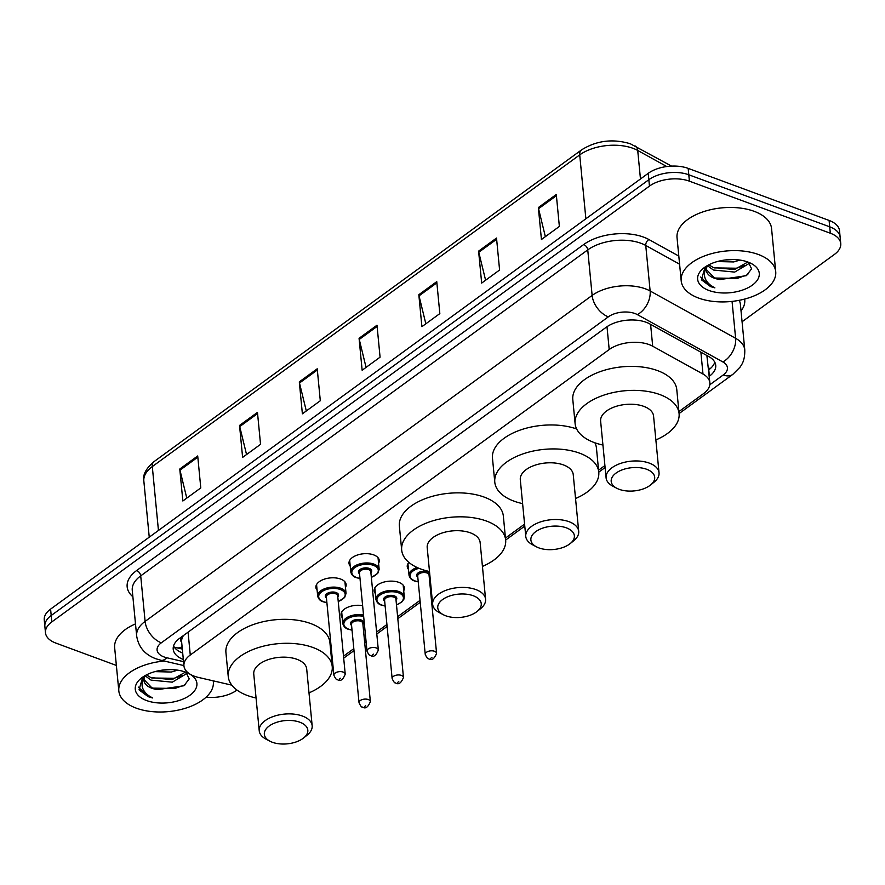 <?xml version="1.0" encoding="UTF-8"?>
<svg xmlns="http://www.w3.org/2000/svg" width="885" height="885" viewBox="0 0 885 885"><rect width="100%" height="100%" fill="white"/><g stroke="black" fill="none" stroke-linecap="round" stroke-linejoin="round"><path stroke-width="1.33" d="M375.351 593.514A15.189 8.12 -5.5 0 1 374.134 590.793A15.189 8.12 -5.5 0 1 382.409 582.54A15.189 8.12 -5.5 0 1 398.825 582.363A15.189 8.12 -5.5 0 1 404.39 587.883A15.189 8.12 -5.5 0 1 403.715 590.782M317.107 590.184A15.189 8.12 -5.5 0 1 315.89 587.463A15.189 8.12 -5.5 0 1 324.164 579.21A15.189 8.12 -5.5 0 1 340.581 579.033A15.189 8.12 -5.5 0 1 346.146 584.554A15.189 8.12 -5.5 0 1 345.471 587.452M350.217 566.046A15.189 8.12 -5.5 0 1 349 563.325A15.189 8.12 -5.5 0 1 357.274 555.072A15.189 8.12 -5.5 0 1 373.691 554.895A15.189 8.12 -5.5 0 1 379.256 560.415A15.189 8.12 -5.5 0 1 378.581 563.314M678.895 411.602L703.52 393.637A28.486 15.222 174.5 0 0 709.858 382.774A28.486 15.222 174.5 0 0 702.989 374.045L652.699 346.212A28.486 15.222 174.5 0 0 649.147 344.597A28.486 15.222 174.5 0 0 609.201 349.542L190.275 655.011A28.486 15.222 174.5 0 0 183.936 665.874A28.486 15.222 174.5 0 0 198.461 677.434L231.837 685.156M181.657 642.178A28.486 15.222 -5.5 0 1 181.635 641.913A28.486 15.222 -5.5 0 1 183.007 636.282L182.686 636.514A9.492 5.078 174.5 0 0 181.657 642.178M709.858 382.774L706.883 355.516M183.483 635.507L183.007 636.282M332.03 664.535L332.804 663.971M343.502 656.172L353.812 648.65M364.509 640.851L365.914 639.822M376.612 632.023L386.922 624.5M397.619 616.701L420.032 600.362M430.729 592.563L431.471 592.021M505.457 538.069L524.584 524.119M598.57 470.167L604.909 465.554M408.461 569.376A15.189 8.12 -5.5 0 1 407.244 566.654A15.189 8.12 -5.5 0 1 408.892 562.406M342.241 617.653A15.189 8.12 -5.5 0 1 341.024 614.931A15.189 8.12 -5.5 0 1 362.618 605.672M709.239 376.302L709.383 376.202A28.486 15.222 174.5 0 0 715.722 365.339A28.486 15.222 174.5 0 0 708.852 356.6L649.756 323.899A28.486 15.222 174.5 0 0 646.205 322.284A28.486 15.222 174.5 0 0 606.258 327.229L179.555 638.373A28.486 15.222 174.5 0 0 173.217 649.236A28.486 15.222 174.5 0 0 183.317 659.458M116.366 665.431L55.91 643.107A28.486 15.222 -5.5 0 1 45.478 632.764A28.486 15.222 -5.5 0 1 51.817 621.901L649.457 186.104A28.486 15.222 -5.5 0 1 689.404 181.171L830.318 233.22A28.486 15.222 -5.5 0 1 840.75 243.563A28.486 15.222 -5.5 0 1 834.411 254.426L742.072 321.753M236.981 690.068L236.782 690.211A28.486 15.222 -5.5 0 1 206.072 697.214M45.478 632.764L44.25 619.976A28.486 15.222 -5.5 0 1 50.589 609.112L648.218 173.327A28.486 15.222 -5.5 0 1 688.176 168.382L829.09 220.431L829.71 226.825A28.486 15.222 -5.5 0 1 840.13 237.169A28.486 15.222 -5.5 0 0 829.71 226.825L688.784 174.776L829.71 226.825L830.318 233.22M648.218 173.327L648.838 179.71A28.486 15.222 -5.5 0 1 688.784 174.776A28.486 15.222 -5.5 0 0 648.838 179.71L51.208 615.506L648.838 179.71L649.457 186.104M44.87 626.37A28.486 15.222 -5.5 0 1 51.208 615.506A28.486 15.222 -5.5 0 0 44.87 626.37M182.708 653.064A28.486 15.222 -5.5 0 1 173.548 645.984M714.781 362.197A28.486 15.222 -5.5 0 1 708.774 369.808L708.619 369.919M186.779 498.122L179.976 470.167A7.6 4.768 -126.1 0 1 179.777 469.028L182.852 500.987L200.784 487.912L197.709 455.952L179.777 469.028M246.55 454.536L239.735 426.592A7.6 4.768 -126.1 0 1 239.536 425.442L242.612 457.401L260.544 444.336L257.469 412.377L239.536 425.442M306.31 410.961L299.495 383.006A7.6 4.768 -126.1 0 1 299.307 381.866L302.382 413.826L320.304 400.75L317.228 368.791L299.307 381.866M545.359 236.649L538.556 208.694A7.6 4.768 -126.1 0 1 538.357 207.555L541.432 239.514L559.364 226.438L556.289 194.479L538.357 207.555M485.599 280.224L478.785 252.269A7.6 4.768 -126.1 0 1 478.597 251.13L481.672 283.089L499.594 270.014L496.518 238.054L478.597 251.13M425.84 323.799L419.025 295.856A7.6 4.768 -126.1 0 1 418.826 294.705L421.902 326.665L439.834 313.6L436.759 281.64L418.826 294.705M366.069 367.386L359.266 339.431A7.6 4.768 -126.1 0 1 359.067 338.291L362.142 370.251L380.074 357.175L376.999 325.215L359.067 338.291M829.09 220.431A28.486 15.222 -5.5 0 1 839.522 230.775L840.75 243.563M698.575 298.057A47.48 25.366 -5.5 0 1 681.196 280.822A47.48 25.366 -5.5 0 1 707.049 255.035A47.48 25.366 -5.5 0 1 758.334 254.482A47.48 25.366 -5.5 0 1 775.725 271.717A47.48 25.366 -5.5 0 1 749.861 297.504A47.48 25.366 -5.5 0 1 698.575 298.057M681.196 280.822L677.036 237.667A47.48 25.366 -5.5 0 1 702.889 211.891A47.48 25.366 -5.5 0 1 754.186 211.327A47.48 25.366 -5.5 0 1 771.565 228.573L775.725 271.717M708.852 264.792L713.155 267.48L734.439 269.549L747.847 262.026M707.546 265.765L713.399 270.014L734.683 272.093L748.356 263.929L748.644 262.447M724.505 260.068L732.791 259.537M717.304 261.551L733.709 261.938L739.982 260.079M706.296 269.46L714.129 277.625L720.036 279.549L746.343 275.666L751.597 268.808L748.345 262.203M720.036 279.549A21.472 11.472 -5.5 0 1 714.173 278.122A21.472 11.472 -5.5 0 1 706.318 270.334A21.472 11.472 -5.5 0 1 707.845 265.334L707.845 265.334C702.413 272.978 703.475 279.737 711.031 285.578L714.881 287.868L710.6 286.618L701.418 279.782L705.146 266.993M747.947 262.06A30.964 16.55 -5.5 0 1 751.332 263.553A30.964 16.55 -5.5 0 1 750.845 286.154A30.964 16.55 -5.5 0 1 708.973 290.479A30.964 16.55 -5.5 0 1 703.575 268.155A30.964 16.55 -5.5 0 1 747.947 262.06M714.118 267.901L736.331 268.221L744.595 265.577M715.091 278.045L737.305 278.377L747.825 274.615M700.666 277.027L710.567 286.331L714.881 287.868M619.201 489.328A21.837 11.671 -5.5 0 1 616.801 488.277A21.837 11.671 -5.5 0 1 617.155 472.324A21.837 11.671 -5.5 0 1 646.692 469.282A21.837 11.671 -5.5 0 1 650.497 485.024A21.837 11.671 -5.5 0 1 619.201 489.328M616.801 488.277L612.918 486.23A26.594 14.204 -5.5 0 1 606.092 477.856A26.594 14.204 -5.5 0 1 620.573 463.419A26.594 14.204 -5.5 0 1 649.291 463.109A26.594 14.204 -5.5 0 1 659.026 472.767A26.594 14.204 -5.5 0 1 653.927 482.281L650.497 485.024M659.026 472.767L653.561 416.038A26.594 14.204 174.5 0 0 643.826 406.381A26.594 14.204 174.5 0 0 615.108 406.691A26.594 14.204 174.5 0 0 600.627 421.127L606.092 477.856M602.928 445.044A52.226 27.911 -5.5 0 1 594.222 442.555A52.226 27.911 -5.5 0 1 575.106 423.594A52.226 27.911 -5.5 0 1 603.548 395.23A52.226 27.911 -5.5 0 1 659.967 394.61A52.226 27.911 -5.5 0 1 679.083 413.572A52.226 27.911 -5.5 0 1 655.862 439.945M575.106 423.594L572.805 399.622A52.226 27.911 -5.5 0 1 601.236 371.257A52.226 27.911 -5.5 0 1 657.655 370.649A52.226 27.911 -5.5 0 1 676.782 389.61L679.083 413.572L732.846 374.366L739.982 367.242C741.409 364.919 744.971 361.29 744.783 349.951L740.402 304.418A37.989 20.3 174.5 0 0 739.185 300.325M538.876 547.903A21.837 11.671 -5.5 0 1 536.487 546.841A21.837 11.671 -5.5 0 1 536.83 530.9A21.837 11.671 -5.5 0 1 566.367 527.847A21.837 11.671 -5.5 0 1 570.172 543.6A21.837 11.671 -5.5 0 1 538.876 547.903M536.487 546.841L532.593 544.795A26.594 14.204 -5.5 0 1 525.767 536.432A26.594 14.204 -5.5 0 1 540.248 521.995A26.594 14.204 -5.5 0 1 568.966 521.674A26.594 14.204 -5.5 0 1 578.702 531.332A26.594 14.204 -5.5 0 1 573.602 540.846L570.172 543.6M578.702 531.332L573.237 474.603A26.594 14.204 174.5 0 0 563.513 464.946A26.594 14.204 174.5 0 0 534.783 465.267A26.594 14.204 174.5 0 0 520.303 479.703L525.767 536.432M522.615 503.609A52.226 27.911 -5.5 0 1 513.908 501.12A52.226 27.911 -5.5 0 1 494.781 482.159A52.226 27.911 -5.5 0 1 523.223 453.795A52.226 27.911 -5.5 0 1 579.642 453.186A52.226 27.911 -5.5 0 1 598.769 472.147A52.226 27.911 -5.5 0 1 575.549 498.52M494.781 482.159L492.48 458.187A52.226 27.911 -5.5 0 1 520.535 429.955A52.226 27.911 -5.5 0 1 576.655 428.971M594.908 442.799A52.226 27.911 -5.5 0 1 596.457 448.175L598.769 472.147L605.097 467.523M445.763 615.794A21.837 11.671 -5.5 0 1 443.374 614.743A21.837 11.671 -5.5 0 1 443.717 598.791A21.837 11.671 -5.5 0 1 473.254 595.749A21.837 11.671 -5.5 0 1 477.059 611.491A21.837 11.671 -5.5 0 1 445.763 615.794M443.374 614.743L439.48 612.697A26.594 14.204 -5.5 0 1 432.654 604.322A26.594 14.204 -5.5 0 1 447.135 589.886A26.594 14.204 -5.5 0 1 475.865 589.576A26.594 14.204 -5.5 0 1 485.588 599.233A26.594 14.204 -5.5 0 1 480.489 608.747L477.059 611.491M485.588 599.233L480.135 542.505A26.594 14.204 174.5 0 0 470.4 532.847A26.594 14.204 174.5 0 0 441.67 533.157A26.594 14.204 174.5 0 0 427.201 547.594L432.654 604.322M429.502 571.511A52.226 27.911 -5.5 0 1 420.795 569.022A52.226 27.911 -5.5 0 1 401.679 550.05A52.226 27.911 -5.5 0 1 430.11 521.696A52.226 27.911 -5.5 0 1 486.529 521.077A52.226 27.911 -5.5 0 1 505.656 540.038A52.226 27.911 -5.5 0 1 482.436 566.411M401.679 550.05L399.367 526.088A52.226 27.911 -5.5 0 1 427.809 497.724A52.226 27.911 -5.5 0 1 484.228 497.116A52.226 27.911 -5.5 0 1 503.344 516.077L505.656 540.038L524.772 526.088M272.337 742.261A21.837 11.671 -5.5 0 1 269.936 741.199A21.837 11.671 -5.5 0 1 270.29 725.258A21.837 11.671 -5.5 0 1 299.827 722.215A21.837 11.671 -5.5 0 1 303.632 737.957A21.837 11.671 -5.5 0 1 272.337 742.261M269.936 741.199L266.042 739.163A26.594 14.204 -5.5 0 1 259.228 730.789A26.594 14.204 -5.5 0 1 273.708 716.352A26.594 14.204 -5.5 0 1 302.427 716.042A26.594 14.204 -5.5 0 1 312.162 725.689A26.594 14.204 -5.5 0 1 307.062 735.214L303.632 737.957M312.162 725.689L306.697 668.971A26.594 14.204 174.5 0 0 296.962 659.314A26.594 14.204 174.5 0 0 268.243 659.624A26.594 14.204 174.5 0 0 253.763 674.06L259.228 730.789M256.064 697.977A52.226 27.911 -5.5 0 1 247.357 695.488A52.226 27.911 -5.5 0 1 228.241 676.516A52.226 27.911 -5.5 0 1 256.683 648.163A52.226 27.911 -5.5 0 1 313.102 647.543A52.226 27.911 -5.5 0 1 332.218 666.505A52.226 27.911 -5.5 0 1 308.998 692.878M228.241 676.516L225.929 652.555A52.226 27.911 -5.5 0 1 254.371 624.19A52.226 27.911 -5.5 0 1 310.79 623.582A52.226 27.911 -5.5 0 1 329.906 642.543L332.218 666.505L332.992 665.94M213.34 681.793L213.252 680.853A47.48 25.366 -5.5 0 1 213.34 681.793A47.48 25.366 -5.5 0 1 187.487 707.58A47.48 25.366 -5.5 0 1 136.202 708.133A47.48 25.366 -5.5 0 1 118.822 690.897A47.48 25.366 -5.5 0 1 164.234 661.04M118.822 690.897L114.663 647.754A47.48 25.366 -5.5 0 1 135.494 623.892M146.468 674.868L150.782 677.556L172.066 679.636L185.474 672.102M145.173 675.841L151.025 680.1L172.309 682.169L185.983 674.005L186.27 672.523M162.132 670.155L170.418 669.613M154.93 671.626L171.336 672.025L177.608 670.155M143.923 679.536L151.755 687.7L157.652 689.625L183.969 685.753L189.224 678.883L185.972 672.29M157.652 689.625A21.472 11.472 -5.5 0 1 151.8 688.209A21.472 11.472 -5.5 0 1 143.945 680.41A21.472 11.472 -5.5 0 1 145.472 675.41L145.472 675.41C140.04 683.065 141.102 689.813 148.658 695.654L152.508 697.944L148.226 696.694L139.034 689.857L142.773 677.069M185.573 672.135A30.964 16.55 -5.5 0 1 188.959 673.629A30.964 16.55 -5.5 0 1 188.472 696.23A30.964 16.55 -5.5 0 1 146.6 700.555A30.964 16.55 -5.5 0 1 141.202 678.231A30.964 16.55 -5.5 0 1 185.573 672.135M151.744 677.976L173.958 678.308L182.221 675.653M152.718 688.121L174.931 688.453L185.452 684.691M138.292 687.103L148.193 696.406L152.508 697.944M650.597 324.364L652.699 346.212M174.245 647.123L176.679 647.765A28.486 12.799 -77 0 0 182.089 646.669M710.644 368.282A28.486 17.866 -126.1 0 1 708.465 368.271M707.347 357.208A28.486 19.005 -61 0 0 708.376 356.345M606.999 326.709L609.201 349.542M700.887 352.197L702.989 374.045M188.074 632.167L190.275 655.011M709.814 384.754L723.2 374.997A18.994 10.144 174.5 0 0 722.835 361.932L637.355 314.617A18.994 10.144 174.5 0 0 634.987 313.544A18.994 10.144 174.5 0 0 608.349 316.83L161.324 642.809A18.994 10.144 174.5 0 0 164.046 656.947A18.994 10.144 174.5 0 0 166.778 657.754L183.527 661.626M161.324 642.809A18.994 11.914 53.9 0 1 145.107 621.403L592.131 295.435A37.989 20.3 -5.5 0 1 645.397 288.842A37.989 20.3 -5.5 0 1 650.132 290.988L645.751 245.455A37.989 20.3 174.5 0 0 641.017 243.298A37.989 20.3 174.5 0 0 587.751 249.891L140.715 575.858A37.989 20.3 174.5 0 0 132.263 590.35L136.655 635.884A37.989 20.3 -5.5 0 1 145.107 621.403L140.715 575.858A4.746 2.976 -126.1 0 0 136.666 570.515L583.691 244.537A4.746 2.976 -126.1 0 1 587.751 249.891L592.131 295.435A18.994 11.914 53.9 0 0 608.349 316.83M136.655 635.884C138.436 647.035 144.863 654.668 155.926 658.783L160.959 660.276A18.994 8.529 -77 0 0 166.778 657.754M583.691 244.537A42.734 22.833 -5.5 0 1 643.616 237.125A42.734 22.833 -5.5 0 1 648.937 239.547L678.817 256.075M744.628 299.075A42.734 22.833 -5.5 0 1 741.022 310.834M132.883 596.767A42.734 22.833 -5.5 0 1 136.666 570.515M689.404 181.171L688.176 168.382M51.817 621.901L50.589 609.112M637.355 314.617A18.994 12.667 -61 0 0 650.132 290.988L735.623 338.313L732.061 301.398M722.835 361.932A18.994 12.667 -61 0 0 735.623 338.313A37.989 20.3 -5.5 0 1 744.783 349.951M679.591 264.184L645.751 245.455A4.746 3.164 119 0 1 648.937 239.547M723.2 374.997A18.994 11.914 53.9 0 0 732.846 374.366M182.686 652.809L181.292 652.488M708.774 369.808L709.383 376.202M666.759 166.535L637.72 150.461A37.989 20.3 174.5 0 0 632.985 148.315A37.989 20.3 174.5 0 0 579.719 154.897A9.492 5.952 -126.1 0 1 581.467 149.941C596.457 140.56 612.741 138.502 630.297 143.757L671.538 166.114M635.153 145.97A9.492 6.339 -61 0 1 637.72 150.461L640.463 178.98M585.87 218.783L579.719 154.897L152.297 466.572A37.989 20.3 174.5 0 0 143.846 481.064C142.518 475.024 145.925 468.541 154.034 461.616A9.492 5.952 53.9 0 0 152.297 466.572L158.448 530.469M359.266 339.431L377.11 326.421M419.025 295.856L436.869 282.835M478.785 252.269L496.64 239.26M538.556 208.694L556.399 195.685M299.495 383.006L317.35 369.996M239.735 426.592L257.579 413.572M179.976 470.167L197.82 457.158M349.675 560.415L350.792 572.02A14.248 7.611 -5.5 0 1 358.547 564.287A14.248 7.611 -5.5 0 1 373.935 564.121A14.248 7.611 -5.5 0 1 379.156 569.287L377.74 573.425L371.357 577.474M371.335 577.297A13.297 7.102 174.5 0 0 373.415 565.349A13.297 7.102 174.5 0 0 354.774 567.661A13.297 7.102 174.5 0 0 356.688 577.551A13.297 7.102 174.5 0 0 359.996 578.392M359.553 573.823A6.649 3.551 -5.5 0 1 360.582 569.132A6.649 3.551 -5.5 0 1 369.233 568.402A6.649 3.551 -5.5 0 1 370.892 572.728M378.337 650.01L370.804 571.71A5.697 3.042 174.5 0 0 368.713 569.641A5.697 3.042 174.5 0 0 362.562 569.708A5.697 3.042 174.5 0 0 359.454 572.805L366.998 651.106A5.697 3.042 -5.5 0 1 370.096 648.008A5.697 3.042 -5.5 0 1 376.258 647.942A5.697 3.042 -5.5 0 1 378.337 650.01C376.147 655.697 373.514 657.511 370.428 655.442C369.676 655.885 368.536 654.435 366.998 651.106M372.452 654.989L373.647 654.115L372.452 654.989M316.565 584.565L317.682 596.169A14.248 7.611 -5.5 0 1 325.448 588.425A14.248 7.611 -5.5 0 1 340.825 588.26A14.248 7.611 -5.5 0 1 346.046 593.437L344.63 597.563L338.247 601.612M338.225 601.446A13.297 7.102 174.5 0 0 340.305 589.498A13.297 7.102 174.5 0 0 321.664 591.799A13.297 7.102 174.5 0 0 323.578 601.7A13.297 7.102 174.5 0 0 326.886 602.53M326.443 597.961A6.649 3.551 -5.5 0 1 327.472 593.271A6.649 3.551 -5.5 0 1 336.123 592.552A6.649 3.551 -5.5 0 1 337.793 596.877M345.227 674.149L337.694 595.848A5.697 3.042 174.5 0 0 335.603 593.78A5.697 3.042 174.5 0 0 329.452 593.846A5.697 3.042 174.5 0 0 326.344 596.944L333.888 675.244A5.697 3.042 -5.5 0 1 336.986 672.146A5.697 3.042 -5.5 0 1 343.148 672.08A5.697 3.042 -5.5 0 1 345.227 674.149C343.037 679.846 340.404 681.66 337.318 679.591C336.565 680.023 335.426 678.574 333.888 675.244M339.342 679.127L340.537 678.253L339.342 679.127M418.251 581.887L414.523 580.969C411.691 580.162 409.866 578.281 409.036 575.35A14.248 7.611 -5.5 0 1 417.134 567.506M419.025 568.325A13.297 7.102 174.5 0 0 410.253 574.42A13.297 7.102 174.5 0 0 414.932 580.881A13.297 7.102 174.5 0 0 418.24 581.722M417.797 577.153A6.649 3.551 -5.5 0 1 418.826 572.451A6.649 3.551 -5.5 0 1 427.477 571.732A6.649 3.551 -5.5 0 1 429.679 573.392M429.833 574.929A6.649 3.551 -5.5 0 1 429.137 576.058M429.048 575.04A5.697 3.042 174.5 0 0 426.957 572.971A5.697 3.042 174.5 0 0 420.806 573.038A5.697 3.042 174.5 0 0 417.698 576.124L425.242 654.424A5.697 3.042 -5.5 0 1 428.34 651.338A5.697 3.042 -5.5 0 1 434.502 651.272A5.697 3.042 -5.5 0 1 436.582 653.34L429.048 575.04M431.891 657.444L430.696 658.307L431.891 657.444M429.579 580.626A13.297 7.102 174.5 0 0 430.353 580.328M385.141 606.037L381.413 605.119C378.581 604.3 376.756 602.431 375.926 599.488A14.248 7.611 -5.5 0 1 383.681 591.755A14.248 7.611 -5.5 0 1 399.069 591.589A14.248 7.611 -5.5 0 1 404.29 596.755L403.173 585.162M396.469 604.765A13.297 7.102 174.5 0 0 398.549 592.828A13.297 7.102 174.5 0 0 379.908 595.129A13.297 7.102 174.5 0 0 381.822 605.03A13.297 7.102 174.5 0 0 385.13 605.86M384.687 601.291A6.649 3.551 -5.5 0 1 385.716 596.601A6.649 3.551 -5.5 0 1 394.367 595.87A6.649 3.551 -5.5 0 1 396.037 600.196M395.938 599.178A5.697 3.042 174.5 0 0 393.847 597.109A5.697 3.042 174.5 0 0 387.696 597.176A5.697 3.042 174.5 0 0 384.588 600.273L392.132 678.574A5.697 3.042 -5.5 0 1 395.23 675.476A5.697 3.042 -5.5 0 1 401.392 675.41A5.697 3.042 -5.5 0 1 403.471 677.479L395.938 599.178M398.781 681.583L397.586 682.457L398.781 681.583M352.042 630.175L348.303 629.257C345.471 628.45 343.645 626.569 342.816 623.637A14.248 7.611 -5.5 0 1 349.309 616.38A14.248 7.611 -5.5 0 1 363.525 615.042M363.658 616.425A13.297 7.102 174.5 0 0 346.157 619.788A13.297 7.102 174.5 0 0 348.712 629.169A13.297 7.102 174.5 0 0 352.02 629.998M351.577 625.429A6.649 3.551 -5.5 0 1 352.606 620.739A6.649 3.551 -5.5 0 1 361.257 620.02A6.649 3.551 -5.5 0 1 362.927 624.345M362.828 623.317A5.697 3.042 174.5 0 0 360.737 621.248A5.697 3.042 174.5 0 0 354.586 621.314A5.697 3.042 174.5 0 0 351.478 624.412L359.022 702.712A5.697 3.042 -5.5 0 1 362.12 699.615A5.697 3.042 -5.5 0 1 368.282 699.548A5.697 3.042 -5.5 0 1 370.361 701.617L362.828 623.317M365.671 705.721L364.476 706.595L365.671 705.721M363.359 628.914A13.297 7.102 174.5 0 0 364.808 628.328M176.679 647.765L182.321 649.07M181.635 641.913L183.936 665.874M343.69 658.141L354 650.608M364.697 642.809L366.102 641.791M376.8 633.992L387.11 626.469M397.808 618.67L420.22 602.331M430.918 594.532L431.659 593.99M160.959 660.276L183.914 665.586M154.034 461.616L581.467 149.941M143.846 481.064L149.244 537.173M360.007 578.569L356.279 577.651C353.447 576.832 351.622 574.962 350.792 572.02M379.156 569.287L378.039 557.694M326.908 602.707L323.169 601.789C320.337 600.97 318.512 599.101 317.682 596.169M346.046 593.437L344.929 581.832M425.242 654.424C426.78 657.754 427.92 659.203 428.672 658.772C431.648 660.829 434.281 659.026 436.582 653.34M409.036 575.35L407.919 563.745M429.601 580.803L430.364 580.516M392.132 678.574C393.67 681.904 394.81 683.353 395.562 682.91C398.538 684.979 401.17 683.165 403.471 677.479M375.926 599.488L374.809 587.894M396.491 604.942L401.702 602.088L403.881 599.233L404.29 596.755M359.022 702.712C360.56 706.042 361.699 707.491 362.452 707.06C365.428 709.117 368.06 707.303 370.361 701.617M342.816 623.637L341.698 612.033M363.381 629.08L364.819 628.527"/></g></svg>
